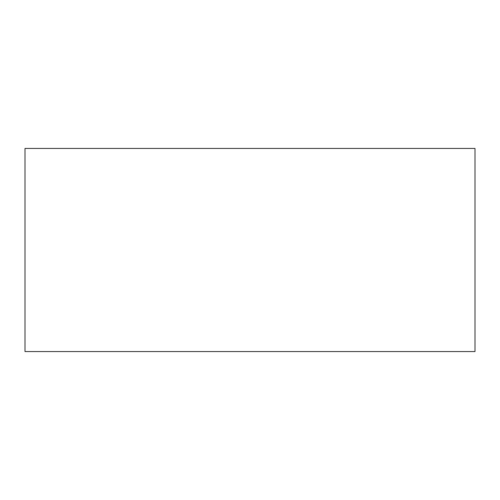 <?xml version="1.0" encoding="UTF-8"?>
<svg xmlns="http://www.w3.org/2000/svg" width="500" height="500" viewBox="0 0 500 500"><rect width="100%" height="100%" fill="white"/><g stroke="black" fill="none" stroke-linecap="round" stroke-linejoin="round"><path stroke-width="0.75" d="M25 351.562L25 148.438L475 148.438L475 351.562L25 351.562"/></g></svg>
